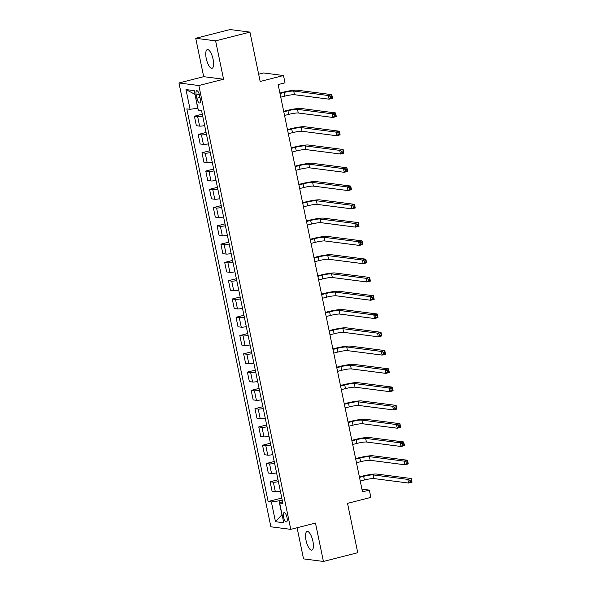 <?xml version="1.0" encoding="UTF-8"?>
<svg xmlns="http://www.w3.org/2000/svg" width="591" height="591" viewBox="0 0 591 591"><rect width="100%" height="100%" fill="white"/><g stroke="black" fill="none" stroke-linecap="round" stroke-linejoin="round"><path stroke-width="0.89" d="M312.912 541.238A9.633 3.251 -104.3 0 0 307.091 531.457A9.633 3.251 -104.3 0 0 306.027 540.351A9.633 3.251 -104.3 0 0 311.849 550.125A9.633 3.251 -104.3 0 0 312.912 541.238M213.122 59.388A9.633 3.251 -104.3 0 0 207.308 49.614A9.633 3.251 -104.3 0 0 206.244 58.502A9.633 3.251 -104.3 0 0 212.058 68.283A9.633 3.251 -104.3 0 0 213.122 59.388M286.997 517.487A4.817 1.625 -104.3 0 0 284.086 512.596A4.817 1.625 -104.3 0 0 283.554 517.044A4.817 1.625 -104.3 0 0 286.465 521.934A4.817 1.625 -104.3 0 0 286.997 517.487M297.088 527.748L303.538 558.887L323.425 561.45L357.747 552.711L347.53 503.355L370.867 497.408L369.353 490.102L361.928 489.141M178.97 82.969L270.877 526.795L290.765 529.359L198.849 85.532L178.97 82.969L203.681 76.675L223.561 79.238L215.612 40.853L195.732 38.289L203.681 76.675M195.732 38.289L230.054 29.55L249.941 32.113L260.158 81.469L283.495 75.522L263.616 72.959L258.659 74.222M215.612 40.853L249.941 32.113M283.495 75.522L285.01 82.836L278.147 84.579L362.49 491.845L369.353 490.102M196.212 95.011L196.877 98.232A4.669 1.574 -104.3 0 0 199.692 102.967A4.669 1.574 -104.3 0 0 200.209 98.66L199.544 95.447A4.669 1.574 -104.3 0 0 196.722 90.704A4.669 1.574 -104.3 0 0 196.212 95.011L199.233 94.242M195.023 94.324L197.712 108.19L190.073 109.313L186.815 108.892L268.129 501.53L281.796 498.05M190.073 109.313L185.98 89.566L194.254 90.637L198.347 110.377L201.597 110.798L282.912 503.436L279.661 503.015L283.746 522.762L275.472 521.69L271.38 501.951L268.129 501.53M223.561 79.238L198.849 85.532M323.425 561.45L315.476 523.065L290.765 529.359M282.202 500.023L279.026 500.828L281.9 514.724L275.472 521.69M202.691 116.072A6.021 0.754 168.3 0 1 197.653 116.619L194.402 116.198L202.299 114.189M280.37 491.165A6.021 0.754 168.3 0 1 275.332 491.712L272.082 491.291L270.109 481.783L278.006 479.774M276.581 472.889A6.021 0.754 168.3 0 1 271.542 473.428L268.292 473.014L266.327 463.507L274.224 461.497M272.798 454.612A6.021 0.754 168.3 0 1 267.76 455.151L264.509 454.73L262.537 445.23L270.442 443.213M269.016 436.328A6.021 0.754 168.3 0 1 263.978 436.875L260.727 436.453L258.755 426.946L266.652 424.936M265.226 418.051A6.021 0.754 168.3 0 1 260.188 418.591L256.937 418.169L254.972 408.669L262.869 406.66M261.444 399.775A6.021 0.754 168.3 0 1 256.405 400.314L253.155 399.893L251.182 390.385L259.08 388.376M257.654 381.49A6.021 0.754 168.3 0 1 252.616 382.03L249.365 381.616L247.4 372.108L255.297 370.099M253.871 363.214A6.021 0.754 168.3 0 1 248.833 363.753L245.583 363.332L243.61 353.832L251.507 351.815M250.082 344.937A6.021 0.754 168.3 0 1 245.051 345.476L241.793 345.055L239.828 335.548L247.725 333.538M246.299 326.653A6.021 0.754 168.3 0 1 241.261 327.192L238.01 326.779L236.045 317.271L243.943 315.262M242.517 308.376A6.021 0.754 168.3 0 1 237.479 308.916L234.228 308.495L232.256 298.994L240.153 296.978M238.727 290.092A6.021 0.754 168.3 0 1 233.689 290.639L230.438 290.218L228.473 280.71L236.37 278.701M234.945 271.816A6.021 0.754 168.3 0 1 229.906 272.355L226.656 271.941L224.683 262.434L232.581 260.424M231.155 253.539A6.021 0.754 168.3 0 1 226.117 254.078L222.866 253.657L220.901 244.157L228.798 242.14M227.372 235.255A6.021 0.754 168.3 0 1 222.334 235.802L219.084 235.381L217.111 225.873L225.016 223.863M223.59 216.978A6.021 0.754 168.3 0 1 218.552 217.518L215.301 217.096L213.329 207.596L221.226 205.587M219.8 198.702A6.021 0.754 168.3 0 1 214.762 199.241L211.512 198.82L209.546 189.312L217.444 187.303M216.018 180.418A6.021 0.754 168.3 0 1 210.98 180.957L207.729 180.543L205.757 171.035L213.654 169.026M212.228 162.141A6.021 0.754 168.3 0 1 207.19 162.68L203.939 162.259L201.974 152.759L209.871 150.742M208.446 143.857A6.021 0.754 168.3 0 1 203.407 144.403L200.157 143.982L198.184 134.475L206.082 132.465M204.656 125.58A6.021 0.754 168.3 0 1 199.625 126.119L196.367 125.706L194.402 116.198M206.473 134.356A6.021 0.754 168.3 0 1 201.442 134.896L198.184 134.475M210.263 152.633A6.021 0.754 168.3 0 1 205.225 153.172L201.974 152.759M214.045 170.917A6.021 0.754 168.3 0 1 209.007 171.456L205.757 171.035M217.835 189.194A6.021 0.754 168.3 0 1 212.797 189.733L209.546 189.312M221.618 207.471A6.021 0.754 168.3 0 1 216.579 208.01L213.329 207.596M225.4 225.755A6.021 0.754 168.3 0 1 220.369 226.294L217.111 225.873M229.19 244.031A6.021 0.754 168.3 0 1 224.152 244.571L220.901 244.157M232.972 262.308A6.021 0.754 168.3 0 1 227.934 262.855L224.683 262.434M236.762 280.592A6.021 0.754 168.3 0 1 231.724 281.131L228.473 280.71M240.544 298.869A6.021 0.754 168.3 0 1 235.506 299.408L232.256 298.994M244.334 317.145A6.021 0.754 168.3 0 1 239.296 317.692L236.045 317.271M248.117 335.429A6.021 0.754 168.3 0 1 243.078 335.969L239.828 335.548M251.899 353.706A6.021 0.754 168.3 0 1 246.868 354.245L243.61 353.832M255.689 371.99A6.021 0.754 168.3 0 1 250.65 372.529L247.4 372.108M259.471 390.267A6.021 0.754 168.3 0 1 254.433 390.806L251.182 390.385M263.261 408.544A6.021 0.754 168.3 0 1 258.223 409.09L254.972 408.669M267.043 426.828A6.021 0.754 168.3 0 1 262.005 427.367L258.755 426.946M270.826 445.104A6.021 0.754 168.3 0 1 265.795 445.644L262.537 445.23M274.616 463.381A6.021 0.754 168.3 0 1 269.577 463.928L266.327 463.507M278.398 481.665A6.021 0.754 168.3 0 1 273.36 482.204L270.109 481.783M271.38 501.951L279.026 500.828M282.528 501.582L279.661 503.015M194.838 94.294L185.98 89.566M280.755 97.175L284.921 96.119A7.528 0.938 168.3 0 1 294.473 94.715L329.106 99.177L328.352 95.52L331.78 94.649L297.147 90.187A11.288 1.411 -11.7 0 0 282.816 92.292L279.898 93.031M280.001 93.526L284.16 92.462A7.528 0.938 168.3 0 1 293.712 91.058L328.352 95.52L330.303 96.444L330.605 97.907L331.979 97.559L331.677 96.097L330.303 96.444M331.677 96.097L331.78 94.649L332.541 98.305L329.106 99.177L330.605 97.907M332.541 98.305L331.979 97.559M284.544 115.459L288.704 114.395A7.528 0.938 168.3 0 1 298.256 112.999L332.896 117.461L332.135 113.804L335.57 112.925L300.93 108.463A11.288 1.411 -11.7 0 0 286.605 110.569L283.687 111.315M283.783 111.802L287.95 110.739A7.528 0.938 168.3 0 1 297.502 109.342L332.135 113.804L334.092 114.728L334.395 116.191L335.769 115.836L335.466 114.373L334.092 114.728M335.466 114.373L335.57 112.925L336.323 116.582L332.896 117.461L334.395 116.191M336.323 116.582L335.769 115.836M288.327 133.736L292.486 132.679A7.528 0.938 168.3 0 1 302.038 131.276L336.678 135.738L335.917 132.081L339.352 131.209L304.72 126.747A11.288 1.411 -11.7 0 0 290.388 128.845L287.47 129.592M287.573 130.079L291.732 129.023A7.528 0.938 168.3 0 1 301.284 127.619L335.917 132.081L337.875 133.005L338.178 134.467L339.552 134.12L339.249 132.657L337.875 133.005M339.249 132.657L339.352 131.209L340.113 134.866L336.678 135.738L338.178 134.467M340.113 134.866L339.552 134.12M292.117 152.02L296.276 150.956A7.528 0.938 168.3 0 1 305.828 149.553L340.46 154.015L339.707 150.358L343.135 149.486L308.502 145.024A11.288 1.411 -11.7 0 0 294.178 147.129L291.252 147.868M291.356 148.363L295.515 147.299A7.528 0.938 168.3 0 1 305.067 145.896L339.707 150.358L341.664 151.289L341.967 152.744L343.334 152.397L343.031 150.934L341.664 151.289M343.031 150.934L343.135 149.486L343.896 153.143L340.46 154.015L341.967 152.744M343.896 153.143L343.334 152.397M295.899 170.297L300.058 169.233A7.528 0.938 168.3 0 1 309.61 167.837L344.25 172.299L343.489 168.642L346.924 167.763L312.284 163.301A11.288 1.411 -11.7 0 0 297.96 165.406L295.042 166.152M295.145 166.64L299.305 165.583A7.528 0.938 168.3 0 1 308.857 164.18L343.489 168.642L345.447 169.565L345.75 171.028L347.124 170.681L346.821 169.218L345.447 169.565M346.821 169.218L346.924 167.763L347.678 171.42L344.25 172.299L345.75 171.028M347.678 171.42L347.124 170.681M299.681 188.573L303.848 187.517A7.528 0.938 168.3 0 1 313.4 186.113L348.033 190.575L347.279 186.919L350.707 186.047L316.074 181.585A11.288 1.411 -11.7 0 0 301.742 183.69L298.824 184.429M298.928 184.917L303.087 183.86A7.528 0.938 168.3 0 1 312.639 182.456L347.279 186.919L349.229 187.842L349.532 189.305L350.906 188.957L350.603 187.495L349.229 187.842M350.603 187.495L350.707 186.047L351.468 189.704L348.033 190.575L349.532 189.305M351.468 189.704L350.906 188.957M303.471 206.857L307.63 205.794A7.528 0.938 168.3 0 1 317.182 204.39L351.822 208.852L351.061 205.195L354.497 204.323L319.857 199.861A11.288 1.411 -11.7 0 0 305.532 201.967L302.614 202.713M302.71 203.201L306.877 202.137A7.528 0.938 168.3 0 1 316.429 200.741L351.061 205.195L353.019 206.126L353.322 207.589L354.696 207.234L354.393 205.771L353.019 206.126M354.393 205.771L354.497 204.323L355.25 207.98L351.822 208.852L353.322 207.589M355.25 207.98L354.696 207.234M307.254 225.134L311.42 224.078A7.528 0.938 168.3 0 1 320.972 222.674L355.605 227.136L354.851 223.479L358.279 222.608L323.646 218.145A11.288 1.411 -11.7 0 0 309.315 220.244L306.397 220.99M306.5 221.477L310.659 220.421A7.528 0.938 168.3 0 1 320.211 219.017L354.851 223.479L356.801 224.403L357.104 225.865L358.478 225.518L358.176 224.055L356.801 224.403M358.176 224.055L358.279 222.608L359.04 226.257L355.605 227.136L357.104 225.865M359.04 226.257L358.478 225.518M311.043 243.411L315.202 242.354A7.528 0.938 168.3 0 1 324.755 240.951L359.387 245.413L358.634 241.756L362.069 240.884L327.429 236.422A11.288 1.411 -11.7 0 0 313.104 238.528L310.179 239.266M310.282 239.761L314.442 238.698A7.528 0.938 168.3 0 1 323.994 237.294L358.634 241.756L360.591 242.679L360.894 244.142L362.261 243.795L361.965 242.332L360.591 242.679M361.965 242.332L362.069 240.884L362.822 244.541L359.387 245.413L360.894 244.142M362.822 244.541L362.261 243.795M314.826 261.695L318.985 260.631A7.528 0.938 168.3 0 1 328.537 259.235L363.177 263.689L362.416 260.04L365.851 259.161L331.211 254.699A11.288 1.411 -11.7 0 0 316.887 256.804L313.969 257.55M314.072 258.038L318.231 256.974A7.528 0.938 168.3 0 1 327.783 255.578L362.416 260.04L364.374 260.963L364.677 262.426L366.051 262.072L365.748 260.609L364.374 260.963M365.748 260.609L365.851 259.161L366.605 262.818L363.177 263.689L364.677 262.426M366.605 262.818L366.051 262.072M318.608 279.971L322.775 278.915A7.528 0.938 168.3 0 1 332.327 277.511L366.959 281.973L366.206 278.317L369.634 277.445L335.001 272.983A11.288 1.411 -11.7 0 0 320.669 275.081L317.751 275.827M317.855 276.315L322.014 275.258A7.528 0.938 168.3 0 1 331.566 273.855L366.206 278.317L368.156 279.24L368.459 280.703L369.833 280.356L369.53 278.893L368.156 279.24M369.53 278.893L369.634 277.445L370.394 281.094L366.959 281.973L368.459 280.703M370.394 281.094L369.833 280.356M322.398 298.256L326.557 297.192A7.528 0.938 168.3 0 1 336.109 295.788L370.749 300.25L369.988 296.593L373.423 295.722L338.783 291.26A11.288 1.411 -11.7 0 0 324.459 293.365L321.541 294.104M321.637 294.599L325.804 293.535A7.528 0.938 168.3 0 1 335.356 292.131L369.988 296.593L371.946 297.517L372.249 298.98L373.623 298.632L373.32 297.17L371.946 297.517M373.32 297.17L373.423 295.722L374.177 299.378L370.749 300.25L372.249 298.98M374.177 299.378L373.623 298.632M326.18 316.532L330.347 315.468A7.528 0.938 168.3 0 1 339.899 314.072L374.531 318.534L373.778 314.877L377.206 313.998L342.573 309.536A11.288 1.411 -11.7 0 0 328.241 311.642L325.323 312.388M325.427 312.875L329.586 311.819A7.528 0.938 168.3 0 1 339.138 310.415L373.778 314.877L375.728 315.801L376.031 317.264L377.405 316.909L377.102 315.454L375.728 315.801M377.102 315.454L377.206 313.998L377.967 317.655L374.531 318.534L376.031 317.264M377.967 317.655L377.405 316.909M329.97 334.809L334.129 333.752A7.528 0.938 168.3 0 1 343.681 332.349L378.321 336.811L377.56 333.154L380.996 332.282L346.356 327.82A11.288 1.411 -11.7 0 0 332.031 329.918L329.113 330.665M329.209 331.152L333.376 330.096A7.528 0.938 168.3 0 1 342.928 328.692L377.56 333.154L379.518 334.078L379.821 335.54L381.195 335.193L380.892 333.73L379.518 334.078M380.892 333.73L380.996 332.282L381.749 335.939L378.321 336.811L379.821 335.54M381.749 335.939L381.195 335.193M333.752 353.093L337.912 352.029A7.528 0.938 168.3 0 1 347.464 350.626L382.104 355.088L381.343 351.431L384.778 350.559L350.145 346.097A11.288 1.411 -11.7 0 0 335.814 348.202L332.896 348.941M332.999 349.436L337.158 348.372A7.528 0.938 168.3 0 1 346.71 346.969L381.343 351.431L383.3 352.362L383.603 353.824L384.977 353.47L384.675 352.007L383.3 352.362M384.675 352.007L384.778 350.559L385.539 354.216L382.104 355.088L383.603 353.824M385.539 354.216L384.977 353.47M337.542 371.37L341.701 370.313A7.528 0.938 168.3 0 1 351.253 368.91L385.886 373.372L385.133 369.715L388.56 368.836L353.928 364.381A11.288 1.411 -11.7 0 0 339.603 366.479L336.678 367.225M336.781 367.713L340.941 366.656A7.528 0.938 168.3 0 1 350.493 365.253L385.133 369.715L387.09 370.638L387.393 372.101L388.76 371.754L388.457 370.291L387.09 370.638M388.457 370.291L388.56 368.836L389.321 372.493L385.886 373.372L387.393 372.101M389.321 372.493L388.76 371.754M341.325 389.646L345.484 388.59A7.528 0.938 168.3 0 1 355.036 387.186L389.676 391.648L388.915 387.992L392.35 387.12L357.71 382.658A11.288 1.411 -11.7 0 0 343.386 384.763L340.468 385.502M340.571 385.989L344.73 384.933A7.528 0.938 168.3 0 1 354.282 383.529L388.915 387.992L390.873 388.915L391.176 390.378L392.55 390.03L392.247 388.568L390.873 388.915M392.247 388.568L392.35 387.12L393.104 390.777L389.676 391.648L391.176 390.378M393.104 390.777L392.55 390.03M345.107 407.93L349.274 406.867A7.528 0.938 168.3 0 1 358.826 405.463L393.458 409.925L392.705 406.276L396.133 405.396L361.5 400.934A11.288 1.411 -11.7 0 0 347.168 403.04L344.25 403.786M344.354 404.274L348.513 403.21A7.528 0.938 168.3 0 1 358.065 401.814L392.705 406.276L394.655 407.199L394.958 408.662L396.332 408.307L396.029 406.844L394.655 407.199M396.029 406.844L396.133 405.396L396.893 409.053L393.458 409.925L394.958 408.662M396.893 409.053L396.332 408.307M348.897 426.207L353.056 425.151A7.528 0.938 168.3 0 1 362.608 423.747L397.248 428.209L396.487 424.552L399.922 423.681L365.282 419.218A11.288 1.411 -11.7 0 0 350.958 421.317L348.04 422.063M348.136 422.55L352.302 421.494A7.528 0.938 168.3 0 1 361.855 420.09L396.487 424.552L398.445 425.476L398.748 426.938L400.122 426.591L399.819 425.128L398.445 425.476M399.819 425.128L399.922 423.681L400.676 427.33L397.248 428.209L398.748 426.938M400.676 427.33L400.122 426.591M352.679 444.484L356.846 443.427A7.528 0.938 168.3 0 1 366.398 442.024L401.03 446.486L400.277 442.829L403.705 441.957L369.072 437.495A11.288 1.411 -11.7 0 0 354.74 439.601L351.822 440.339M351.926 440.834L356.085 439.77A7.528 0.938 168.3 0 1 365.637 438.367L400.277 442.829L402.227 443.752L402.53 445.215L403.904 444.868L403.601 443.405L402.227 443.752M403.601 443.405L403.705 441.957L404.466 445.614L401.03 446.486L402.53 445.215M404.466 445.614L403.904 444.868M356.469 462.768L360.628 461.704A7.528 0.938 168.3 0 1 370.18 460.308L404.813 464.77L404.059 461.113L407.495 460.234L372.855 455.772A11.288 1.411 -11.7 0 0 358.53 457.877L355.605 458.623M355.708 459.111L359.867 458.047A7.528 0.938 168.3 0 1 369.419 456.651L404.059 461.113L406.017 462.036L406.32 463.499L407.694 463.145L407.391 461.682L406.017 462.036M407.391 461.682L407.495 460.234L408.248 463.891L404.813 464.77L406.32 463.499M408.248 463.891L407.694 463.145M360.251 481.044L364.411 479.988A7.528 0.938 168.3 0 1 373.963 478.584L408.603 483.046L407.842 479.39L411.277 478.518L376.637 474.056A11.288 1.411 -11.7 0 0 362.313 476.154L359.394 476.9M359.498 477.388L363.657 476.331A7.528 0.938 168.3 0 1 373.209 474.928L407.842 479.39L409.799 480.313L410.102 481.776L411.476 481.429L411.173 479.966L409.799 480.313M411.173 479.966L411.277 478.518L412.03 482.175L408.603 483.046L410.102 481.776M412.03 482.175L411.476 481.429M199.625 126.119L197.653 116.619M203.407 144.403L201.442 134.896M207.19 162.68L205.225 153.172M210.98 180.957L209.007 171.456M214.762 199.241L212.797 189.733M218.552 217.518L216.579 208.01M222.334 235.802L220.369 226.294M226.117 254.078L224.152 244.571M229.906 272.355L227.934 262.855M233.689 290.639L231.724 281.131M237.479 308.916L235.506 299.408M241.261 327.192L239.296 317.692M245.051 345.476L243.078 335.969M248.833 363.753L246.868 354.245M252.616 382.03L250.65 372.529M256.405 400.314L254.433 390.806M260.188 418.591L258.223 409.09M263.978 436.875L262.005 427.367M267.76 455.151L265.795 445.644M271.542 473.428L269.577 463.928M275.332 491.712L273.36 482.204M199.957 97.449L196.877 98.232M284.16 92.462L284.921 96.119M293.712 91.058L294.473 94.715M287.95 110.739L288.704 114.395M297.502 109.342L298.256 112.999M291.732 129.023L292.486 132.679M301.284 127.619L302.038 131.276M295.515 147.299L296.276 150.956M305.067 145.896L305.828 149.553M299.305 165.583L300.058 169.233M308.857 164.18L309.61 167.837M303.087 183.86L303.848 187.517M312.639 182.456L313.4 186.113M306.877 202.137L307.63 205.794M316.429 200.741L317.182 204.39M310.659 220.421L311.42 224.078M320.211 219.017L320.972 222.674M314.442 238.698L315.202 242.354M323.994 237.294L324.755 240.951M318.231 256.974L318.985 260.631M327.783 255.578L328.537 259.235M322.014 275.258L322.775 278.915M331.566 273.855L332.327 277.511M325.804 293.535L326.557 297.192M335.356 292.131L336.109 295.788M329.586 311.819L330.347 315.468M339.138 310.415L339.899 314.072M333.376 330.096L334.129 333.752M342.928 328.692L343.681 332.349M337.158 348.372L337.912 352.029M346.71 346.969L347.464 350.626M340.941 366.656L341.701 370.313M350.493 365.253L351.253 368.91M344.73 384.933L345.484 388.59M354.282 383.529L355.036 387.186M348.513 403.21L349.274 406.867M358.065 401.814L358.826 405.463M352.302 421.494L353.056 425.151M361.855 420.09L362.608 423.747M356.085 439.77L356.846 443.427M365.637 438.367L366.398 442.024M359.867 458.047L360.628 461.704M369.419 456.651L370.18 460.308M363.657 476.331L364.411 479.988M373.209 474.928L373.963 478.584"/></g></svg>
